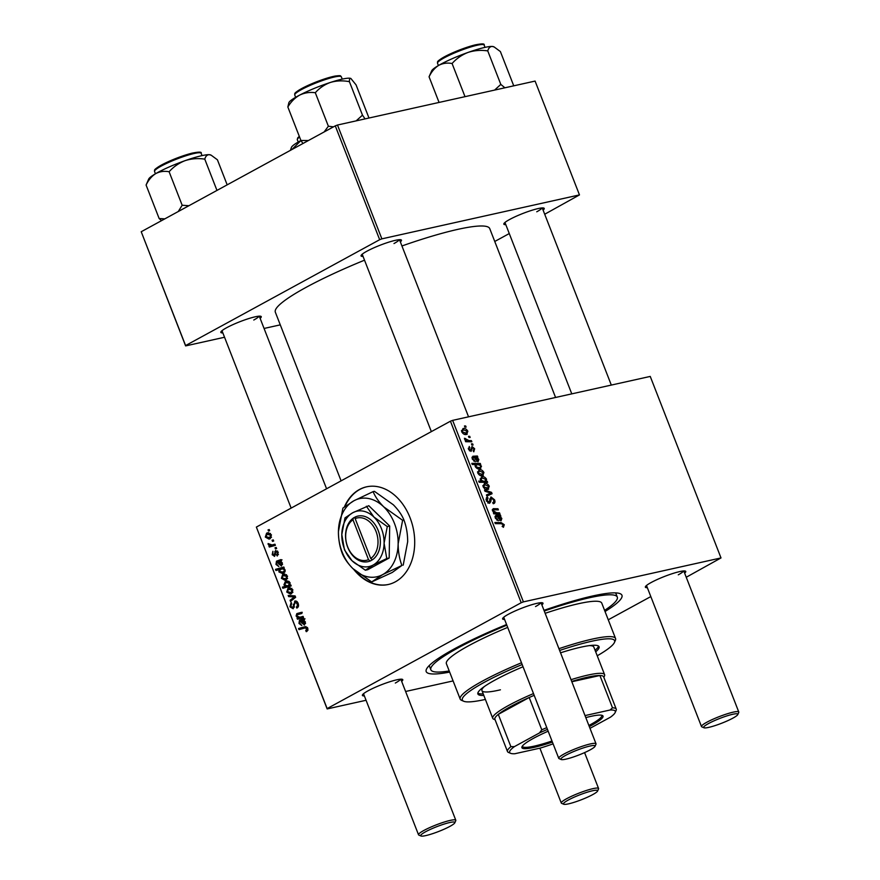 <?xml version="1.0" encoding="UTF-8"?>
<svg xmlns="http://www.w3.org/2000/svg" width="880" height="880" viewBox="0 0 880 880"><rect width="100%" height="100%" fill="white"/><g stroke="black" fill="none" stroke-linecap="round" stroke-linejoin="round"><path stroke-width="1.32" d="M353.628 569.283A50.028 36.586 -102.5 0 0 388.245 584.507A50.028 36.586 -102.5 0 0 395.373 581.812A50.028 36.586 -102.5 0 0 411.785 522.709A50.028 36.586 -102.5 0 0 366.52 486.838A50.028 36.586 -102.5 0 0 359.392 489.522A50.028 36.586 -102.5 0 0 344.41 506.847M366.751 486.783A50.028 36.586 -102.5 0 0 359.843 489.423A50.028 36.586 -102.5 0 0 345.026 506.374M505.813 224.653A21.681 3.047 -21.3 0 1 503.877 223.685A21.681 3.047 -21.3 0 1 509.597 219.505A21.681 3.047 -21.3 0 1 529.804 210.958A21.681 3.047 -21.3 0 1 543.862 208.098A21.681 3.047 -21.3 0 1 543.103 210.122M536.756 211.794A20.009 2.816 158.7 0 0 542.025 207.944M222.838 332.893A21.681 3.047 -21.3 0 1 220.902 331.914A21.681 3.047 -21.3 0 1 226.622 327.734A21.681 3.047 -21.3 0 1 246.829 319.198A21.681 3.047 -21.3 0 1 260.887 316.327A21.681 3.047 -21.3 0 1 260.128 318.351M253.781 320.023A20.009 2.816 158.7 0 0 259.05 316.173M363.044 256.41A21.681 3.047 -21.3 0 1 361.119 255.431A21.681 3.047 -21.3 0 1 366.828 251.251A21.681 3.047 -21.3 0 1 387.035 242.715A21.681 3.047 -21.3 0 1 401.104 239.844A21.681 3.047 -21.3 0 1 400.334 241.868M393.987 243.54A20.009 2.816 158.7 0 0 399.256 239.69M647.35 587.675A21.681 3.047 -21.3 0 1 645.414 586.707A21.681 3.047 -21.3 0 1 651.134 582.527A21.681 3.047 -21.3 0 1 671.341 573.98A21.681 3.047 -21.3 0 1 685.399 571.109A21.681 3.047 -21.3 0 1 684.64 573.133M678.282 574.816A20.009 2.816 158.7 0 0 683.562 570.966M364.375 695.904A21.681 3.047 -21.3 0 1 362.439 694.936A21.681 3.047 -21.3 0 1 368.159 690.756A21.681 3.047 -21.3 0 1 388.366 682.22A21.681 3.047 -21.3 0 1 402.424 679.349A21.681 3.047 -21.3 0 1 401.665 681.373M395.318 683.045A20.009 2.816 158.7 0 0 400.587 679.195M504.581 619.421A21.681 3.047 -21.3 0 1 502.645 618.453A21.681 3.047 -21.3 0 1 508.365 614.273A21.681 3.047 -21.3 0 1 528.572 605.737A21.681 3.047 -21.3 0 1 542.63 602.866A21.681 3.047 -21.3 0 1 541.871 604.89M535.524 606.562A20.009 2.816 158.7 0 0 540.793 602.712M449.658 672.089A105.061 14.773 -21.3 0 1 426.426 669.251A105.061 14.773 -21.3 0 1 454.135 648.989A105.061 14.773 -21.3 0 1 506.572 624.525M543.994 610.335A105.061 14.773 -21.3 0 1 620.202 593.703A105.061 14.773 -21.3 0 1 605.022 611.512M364.518 260.183A115.06 16.181 158.7 0 0 305.943 287.441A115.06 16.181 158.7 0 0 275.341 312.202L341.088 480.854M472.648 443.872L473.088 444.994L471.889 445.005L471.438 443.861L472.648 443.872L471.658 444.422M469.711 436.326L470.14 437.448L468.941 437.459L468.501 436.315L469.711 436.326L468.71 436.865M473.143 450.758L473.935 448.833L472.494 447.557L471.075 451.374L468.545 449.383L469.271 446.457L469.271 449.273L470.921 450.065L471.988 446.457L474.661 448.734L473.781 451.825L473.176 450.824M472.494 447.557L471.075 448.459M469.81 447.546L468.259 448.349M469.491 450.835L470.921 450.065M480.722 464.574L479.864 464.552L481.492 466.257L479.996 468.831C478.236 469.348 476.652 468.578 475.233 466.532L475.486 464.563L472.241 464.475L471.801 463.353L480.282 463.441L480.722 464.574M480.799 468.545L479.996 468.831M487.817 498.245L487.212 500.621L489.038 502.238L490.974 496.936L494.571 499.807C495.363 502.084 494.923 503.393 493.24 503.734L492.712 502.634L493.746 502.095L493.636 499.939L491.48 498.047L490.732 501.699L489.522 503.338L486.288 500.786L487.487 497.112L488.004 498.212L485.925 499.224M494.065 503.426L493.24 503.734M492.745 502.7L493.746 502.095M491.48 498.047L489.632 499.191M489.247 502.161L487.817 502.942L489.566 501.655M489.269 486.222L488.059 489.379C486.123 489.929 484.462 489.016 483.076 486.64L484.418 483.505C486.288 483.01 487.905 483.923 489.269 486.222L488.631 486.563M488.653 489.17L488.059 489.379M499.532 512.798L499.972 513.931L493.801 513.865L493.361 512.732L494.395 512.743L492.437 510.653L493.163 508.695L497.948 508.75L498.388 509.883L493.636 509.828L493.284 510.851L496.661 512.765L499.532 512.798L497.497 513.909M493.636 509.828L492.701 511.17M502.271 526.526L503.349 524.843L501.314 523.699L495.308 523.633L494.857 522.5L501.072 522.566L504.284 524.711L503.426 527.296L502.139 526.262L503.107 526.119L502.293 526.559M686.235 577.258L721.006 557.931L650.243 376.42L452.628 420.365L523.402 601.876L521.202 602.723L450.428 421.212L452.628 420.365M721.006 557.931L523.402 601.876M496.364 516.406L496.078 518.012L498.223 520.707L495.33 518.067L495.847 515.273L500.39 515.02L500.841 516.175L500.181 516.439L501.853 518.485L501.006 520.85L497.09 516.406L495.044 517.088L496.056 516.571M500.687 516.252L499.598 516.758M487.256 481.338L487.652 482.328L479.171 482.24L478.72 481.107L481.69 481.162L480.282 479.468L481.723 476.806C483.505 476.311 485.111 477.103 486.53 479.182L486.134 481.316L487.256 481.338L485.485 482.306M491.557 492.36L492.085 493.724L486.86 496.067L486.42 494.934L490.886 493.086L484.99 491.271L484.517 490.061L491.557 492.36L490.446 492.965M483.923 472.516L482.713 475.673C480.788 476.223 479.127 475.31 477.73 472.934L479.072 469.799C480.942 469.315 482.559 470.217 483.923 472.516L483.285 472.868M483.307 475.464L482.713 475.673M473.352 457.391L473.066 458.997L475.211 461.692L472.318 459.052L472.835 456.258L477.378 456.005L477.829 457.16L477.18 457.435L478.841 459.481L477.994 461.835L474.089 457.402L472.043 458.073L473.044 457.556M477.686 457.248L476.597 457.754M467.841 431.266L466.631 434.423C464.706 434.973 463.045 434.06 461.648 431.684L462.99 428.549C464.86 428.054 466.477 428.967 467.841 431.266L467.203 431.607M467.225 434.214L466.631 434.423M471.394 440.638L471.834 441.771L465.663 441.705L465.223 440.572L466.499 440.594L464.431 438.262L468.908 440.572L471.394 440.638L469.359 441.749M465.674 425.975L466.114 427.097L464.915 427.108L464.464 425.964L465.674 425.975L464.684 426.514M274.703 556.237L272.206 554.752L272.899 551.287L272.921 554.433L274.142 555.192L275.572 550.506L278.212 552.277L277.266 556.028L276.738 554.961L277.497 552.596L276.067 551.595L274.318 556.391M277.64 551.21L276.067 551.595M273.977 555.258L275.539 554.884L273.977 555.258M281.578 565.884L278.641 563.871L277.706 562.078L276.98 562.287L276.705 564.157L278.839 566.533L275.979 564.432L276.474 561.176L280.94 559.581L281.391 560.736L280.742 561.231L282.403 563.024L281.149 566.06M282.337 562.881L278.476 561.891L276.98 562.287M279.103 560.483L281.072 559.922M282.689 574.442L283.789 574.013L287.485 576.059L286.308 579.931L285.12 580.382L281.391 578.314L282.689 574.442L284.845 573.958M305.195 626.67L307.835 628.254L307.01 631.378L306.273 631.664L305.734 630.586L306.911 628.672L304.909 627.979L299.002 629.64L298.551 628.507L304.964 626.714M307.373 627.418L304.909 627.979M289.707 585.211L290.818 584.914L291.203 585.904L282.854 588.247L282.414 587.114L285.34 586.311L283.932 584.848L285.34 581.471L286.473 581.042L290.081 582.725L289.707 585.211L290.829 584.958M288.178 595.408L295.108 595.936L295.647 597.3L290.51 601.403L290.07 600.281L294.459 596.926L288.64 596.607L288.178 595.408M295.647 600.963L294.569 601.194C296.076 600.622 297.264 601.337 298.122 603.35C298.914 605.66 298.485 607.244 296.835 608.091L296.307 607.024L297.319 606.133L297.198 603.768L295.075 602.272L293.183 608.74L289.982 606.826L291.137 602.393L291.654 603.46L290.884 606.375L292.699 607.64L295.108 600.996M297.165 601.766L295.075 602.272M294.217 607.343L292.435 607.739L294.228 607.299M268.037 529.881L269.225 529.551L269.665 530.673L268.488 531.025L268.037 529.881L269.258 529.617M366.08 700.271L327.151 708.928L256.366 527.076L327.129 708.587L521.202 602.723M256.366 527.076L450.428 421.212M288.035 588.137L289.124 587.719L292.82 589.765L291.654 593.626L290.466 594.088L286.737 592.02L288.035 588.137L290.191 587.664M304.579 624.899L301.653 622.875L300.707 621.093L299.992 621.291L299.717 623.161L301.851 625.548L298.98 623.447L299.475 620.18L303.941 618.596L304.392 619.751L303.754 620.235L305.404 622.028L304.15 625.064M302.115 619.487L304.084 618.937M300.267 617.166L303.083 616.374L303.523 617.507L297.451 619.212L297.011 618.079L298.034 617.793L296.098 616.022L296.802 613.646L301.499 612.326L301.939 613.448L297.264 614.768L296.923 616L299.871 617.265L303.149 616.539L300.267 617.166M283.833 567.017L284.273 568.15L283.426 568.37L285.043 569.8L283.591 573.1L282.48 573.529L278.894 571.912L279.125 569.646L275.935 570.493L275.495 569.36L283.833 567.017M266.607 533.181L267.696 532.763L271.392 534.809L270.226 538.67L269.038 539.132L265.309 537.064L266.607 533.181L268.763 532.708M272.074 540.232L273.262 539.902L273.702 541.013L272.514 541.376L272.074 540.232L273.284 539.968M274.978 544.302L272.503 544.852L274.945 544.214L275.385 545.347L269.324 547.052L268.884 545.919L270.138 545.578L268.18 544.445L268.092 543.565L272.063 544.962L274.989 544.313M275.011 547.789L276.21 547.448L276.639 548.57L275.462 548.933L275.011 547.789L276.232 547.514M453.101 680.922L405.603 691.482M608.256 619.795L650.815 596.574M544.709 214.236L579.469 194.909L535.095 81.081L337.48 125.026L381.865 238.854L379.665 239.701L335.28 125.873L337.48 125.026M579.469 194.909L381.865 238.854M224.543 337.249L185.614 345.906L141.218 231.737L335.28 125.873M141.218 231.737L185.592 345.565L379.665 239.701M280.269 324.863L264.066 328.46M494.758 241.472L509.278 233.552M555.577 397.474L489.742 228.613A115.06 16.181 158.7 0 0 401.929 245.971M298.331 606.584L296.307 607.024M298.364 606.507L296.56 606.903M298.529 605.858L297.319 606.133M298.199 603.548L297.198 603.768M290.983 606.606L289.982 606.826M294.349 606.595L293.216 606.848M292.633 599.709L290.07 600.281M295.416 596.717L294.459 596.926M292.556 595.738L288.64 596.607M287.518 591.844L286.737 592.02M287.441 591.69L291.126 592.559L292.127 590.128L288.464 589.259L287.441 591.69M292.864 592.317L290.18 592.911L292.919 592.163M291.863 588.379L288.464 589.259M292.897 589.963L292.127 590.128M287.21 587.026L286.858 586.124L282.414 587.114M286.858 586.124L285.34 586.311M284.713 584.672L283.932 584.848M288.398 581.867L288.761 581.284M287.617 580.965L285.34 581.471M287.144 585.827L288.508 585.387L289.421 583.198L285.791 582.582L284.768 584.826L287.144 585.827L289.729 585.178M289.311 581.658L285.791 582.582M290.18 583.022L289.421 583.198M289.784 585.112L288.508 585.387M308.044 630.08L305.734 630.586M308.066 629.97L306.438 630.333M307.901 628.452L306.911 628.672M303.347 628.419L302.995 627.517L298.551 628.507M302.995 627.517L306.097 626.648M299.761 623.271L298.98 623.447M303.127 620.532L303.919 619.201L299.475 620.18M303.919 619.201L305.008 618.816M304.579 622.061L301.477 620.906L304.15 623.777L304.579 622.061L305.349 621.885M303.93 620.345L301.477 620.906M305.58 623.458L303.908 623.876L305.569 623.502M301.807 617.991L301.455 617.089L297.011 618.079M301.455 617.089L298.034 617.793M296.879 615.857L296.098 616.022M300.377 613.866L301.246 612.656L296.802 613.646M301.246 612.656L302.258 612.315M282.172 578.138L281.391 578.314M282.106 577.984L285.791 578.853L286.781 576.422L283.129 575.553L282.106 577.984M287.518 578.611L284.845 579.216L287.584 578.457M286.517 574.673L283.129 575.553M287.551 576.257L286.781 576.422M284.603 572.319L284.053 571.934M279.697 571.736L278.894 571.912M284.053 568.656L279.125 569.646M280.324 569.382L279.939 568.37L275.495 569.36M279.939 568.37L283.932 567.248M280.467 569.338L279.565 571.461L282.986 572.066L284.207 570.889L284.207 569.811L283.019 568.887M284.988 571.725L282.194 572.341L285.032 571.604M284.977 569.646L284.207 569.811M285.208 570.658L284.207 570.889M285.065 571.538L283.217 571.945M276.76 564.256L275.979 564.432M280.115 561.517L280.907 560.186L276.474 561.176M280.907 560.186L282.007 559.812M280.929 561.33L278.476 561.891L281.138 564.773L281.567 563.046M282.568 564.454L280.896 564.861L282.568 564.487M278.465 554.576L276.738 554.961M278.267 552.431L277.497 552.596M277.662 551.243L276.452 551.507M272.987 554.587L272.206 554.752M275.561 554.609L274.549 554.829M277.486 551.023L274.78 551.628M266.09 536.888L265.309 537.064M266.024 536.734L269.698 537.603L270.699 535.172L267.036 534.303L266.024 536.734M271.436 537.361L268.763 537.955L271.502 537.207M270.435 533.423L267.036 534.303M271.469 535.007L270.699 535.172M273.669 545.831L273.317 544.929L268.884 545.919M273.317 544.929L270.138 545.578M269.181 544.214L268.18 544.445M499.037 523.677L501.072 522.566M503.448 525.173L504.284 524.711M501.149 518.87L501.853 518.485M495.451 518.353L496.078 518.012M496.826 520.146L497.882 519.563M495.033 516.274L496.958 515.218M497.255 516.637L499.686 515.317M499.389 520.366L501.006 518.298L497.321 516.747L500.39 515.02M497.871 516.439L500.808 519.64L499.422 520.399M493.548 513.205L494.395 512.743M495.968 509.828L497.948 508.75M479.699 482.24L481.69 481.162M485.892 479.534L486.53 479.182M484.341 482.295L486.134 481.316M481.558 482.262L485.419 480.975L483.032 482.284M480.546 479.996L483.527 481.195M482.856 482.284L484.913 481.162L485.859 479.435L482.174 477.928L480.128 478.94M482.174 477.928L481.129 479.677M483.175 486.871L488.092 488.081L485.87 489.291M485.749 489.258L487.531 488.279L488.565 486.365L484.858 484.627L482.834 485.628M484.858 484.627L483.802 486.53M487.311 495.033L487.586 495.737M486.607 495.418L490.886 493.086M493.746 500.258L494.571 499.807M488.114 503.129L490.732 501.699M486.387 497.706L487.487 497.112M486.398 501.061L487.212 500.621M477.829 473.165L482.746 474.375L480.524 475.585M480.403 475.552L482.196 474.584L483.219 472.659L479.512 470.921L477.488 471.922M479.512 470.921L478.456 472.824M479.303 464.849L479.864 464.552M480.744 466.675L481.492 466.257M478.225 464.563L480.282 463.441M475.288 466.653L479.391 467.753L480.634 467.005L480.645 466.048L479.435 464.904L476.85 464.64L475.068 465.531M477.664 468.688L479.391 467.753M476.85 464.64L475.915 466.312M477.752 468.721L480.634 467.005M478.137 459.866L478.841 459.481M472.439 459.338L473.066 458.997M473.825 461.131L474.881 460.548M472.021 457.259L473.957 456.214M474.243 457.633L476.685 456.302M474.287 457.699L477.378 456.005M476.377 461.362L478.005 459.283L474.87 457.435L477.796 460.625L476.41 461.384M474.309 457.732L474.87 457.435M468.644 449.614L469.271 449.273M474.012 449.086L474.661 448.734M461.747 431.915L466.664 433.125L464.442 434.335M464.321 434.302L466.114 433.323L467.137 431.409L463.43 429.671L461.406 430.672M463.43 429.671L462.374 431.574M465.454 441.166L466.499 440.594M464.519 439.043L465.487 438.504M464.794 439.516L465.531 439.109M355.674 571.109A50.028 36.586 -102.5 0 0 388.465 584.452M595.683 651.816A65.032 9.141 158.7 0 0 599.06 646.723A65.032 9.141 158.7 0 0 560.549 652.806M523.028 666.754A65.032 9.141 158.7 0 0 495.176 679.976A65.032 9.141 158.7 0 0 477.884 693.968A65.032 9.141 158.7 0 0 483.813 695.431M595.078 650.276A65.032 9.141 158.7 0 0 598.521 646.052M522.17 664.532A81.708 11.495 158.7 0 0 484.077 682.44A81.708 11.495 158.7 0 0 463.705 701.25A81.708 11.495 158.7 0 0 485.375 699.413M463.705 701.25L461.582 700.337A83.38 11.726 -21.3 0 1 460.185 699.094A83.38 11.726 -21.3 0 1 482.361 681.153A83.38 11.726 -21.3 0 1 521.477 662.772M507.683 627.396A83.38 11.726 158.7 0 0 468.567 645.777A83.38 11.726 158.7 0 0 446.391 663.718L460.185 699.094M506.825 625.185A100.056 14.069 158.7 0 0 457.468 648.241A100.056 14.069 158.7 0 0 430.859 669.779A100.056 14.069 158.7 0 0 449.218 670.967M589.281 645.623A60.027 8.437 -21.3 0 1 593.802 646.998L604.604 674.685A60.027 8.437 -21.3 0 1 604.472 676.027L603.856 677.38M500.423 689.81A60.027 8.437 -21.3 0 1 481.943 690.613A60.027 8.437 -21.3 0 1 484.341 686.543M604.582 610.39A100.056 14.069 158.7 0 0 617.298 597.08A100.056 14.069 158.7 0 0 544.258 611.017M558.943 648.681A83.38 11.726 -21.3 0 1 615.56 638.517L601.766 603.141A83.38 11.726 158.7 0 0 545.149 613.305M615.56 638.517A83.38 11.726 -21.3 0 1 615.373 640.376L614.427 642.488A81.708 11.495 158.7 0 0 559.636 650.452M597.234 655.798A81.708 11.495 158.7 0 0 614.427 642.488M477.829 693.11A65.032 9.141 158.7 0 0 483.219 693.891M300.927 140.514A33.561 4.719 -21.3 0 0 291.456 147.323L290.433 150.337M291.863 149.556L300.949 140.547M504.9 87.791L500.808 84.403L494.615 90.079M439.065 102.443L429.066 76.802C431.508 71.72 434.72 67.903 438.713 65.373C442.86 63.217 447.315 62.601 452.089 63.525C456.478 58.564 461.791 54.868 468.05 52.426C474.386 50.391 480.953 49.885 487.751 50.908C488.554 48.015 490.039 46.53 492.206 46.442L494.12 46.937L500.39 51.568L513.447 85.052L513.117 85.965M494.12 46.937L493.57 46.706A33.561 4.719 158.7 0 0 492.206 46.442A33.561 4.719 158.7 0 0 468.05 52.426A33.561 4.719 158.7 0 0 438.713 65.373A33.561 4.719 -21.3 0 0 431.662 70.84L429.066 76.802M500.808 84.403L487.751 50.908M465.014 96.668L452.089 63.525M211.145 155.177L210.595 154.935A33.561 4.719 -21.3 0 0 209.231 154.682A33.561 4.719 158.7 0 0 199.826 156.134A33.561 4.719 158.7 0 0 185.075 160.655C191.411 158.631 197.978 158.125 204.776 159.137C205.579 156.255 207.064 154.759 209.231 154.682L211.145 155.177L217.415 159.797L227.172 184.844M216.964 190.41L204.776 159.137M169.114 171.754C173.503 166.804 178.827 163.097 185.075 160.655A33.561 4.719 158.7 0 0 155.738 173.613C159.885 171.457 164.351 170.841 169.114 171.754L182.171 205.249L178.244 211.541M188.903 205.722L182.171 205.249M146.091 185.031C148.533 179.949 151.745 176.143 155.738 173.613A33.561 4.719 158.7 0 0 148.687 179.069L146.091 185.031L159.148 218.526L161.546 220.649M164.813 218.867L159.148 218.526M350.823 78.463A33.561 4.719 158.7 0 0 350.801 78.452A33.561 4.719 158.7 0 0 343.871 78.793A33.561 4.719 158.7 0 0 330.495 82.412C336.556 80.652 342.87 80.41 349.415 81.675C349.283 79.178 349.767 78.111 350.878 78.485L356.059 84.876L368.984 118.019M365.057 118.899L362.483 115.159L349.415 81.675M362.483 115.159L356.125 120.89M315.315 92.73C319.462 88.011 324.522 84.568 330.495 82.412A33.561 4.719 158.7 0 0 299.717 95.073C304.645 92.741 309.848 91.96 315.315 92.73L328.372 126.214L324.126 131.956M333.487 126.852L328.372 126.214M287.848 106.986C290.994 101.75 294.943 97.779 299.717 95.073A33.561 4.719 158.7 0 0 288.893 102.586L287.848 106.986L300.916 140.481L302.962 143.506M308.407 140.536L300.916 140.481M568.326 800.03A18.348 2.585 158.7 0 0 563.75 804.254A18.348 2.585 158.7 0 0 575.641 801.823A18.348 2.585 158.7 0 0 592.746 794.596A18.348 2.585 158.7 0 0 597.586 791.054A18.348 2.585 158.7 0 0 587.697 792.066A18.348 2.585 158.7 0 0 568.326 800.03M563.75 804.254L561.627 803.341A20.009 2.816 -21.3 0 1 561.286 803.044A20.009 2.816 -21.3 0 1 566.61 798.732A20.009 2.816 -21.3 0 1 586.52 790.438A20.009 2.816 -21.3 0 1 598.576 788.502A20.009 2.816 -21.3 0 1 598.532 788.953L597.586 791.054M425.557 831.776A18.348 2.585 158.7 0 0 420.981 836A18.348 2.585 158.7 0 0 432.883 833.569A18.348 2.585 158.7 0 0 449.977 826.342A18.348 2.585 158.7 0 0 454.817 822.811A18.348 2.585 158.7 0 0 444.928 823.823A18.348 2.585 158.7 0 0 425.557 831.776M420.981 836L418.858 835.087A20.009 2.816 -21.3 0 1 418.528 834.79A20.009 2.816 -21.3 0 1 423.841 830.489A20.009 2.816 -21.3 0 1 443.762 822.195A20.009 2.816 -21.3 0 1 455.807 820.259A20.009 2.816 -21.3 0 1 455.763 820.699L454.817 822.811M732.952 718.113A18.348 2.585 158.7 0 0 737.792 714.571A18.348 2.585 158.7 0 0 727.903 715.583A18.348 2.585 158.7 0 0 708.532 723.547A18.348 2.585 158.7 0 0 703.956 727.771A18.348 2.585 158.7 0 0 715.858 725.34A18.348 2.585 158.7 0 0 732.952 718.113M703.956 727.771L701.833 726.858A20.009 2.816 -21.3 0 1 701.492 726.561A20.009 2.816 -21.3 0 1 706.816 722.249A20.009 2.816 -21.3 0 1 726.737 713.955A20.009 2.816 -21.3 0 1 738.782 712.019A20.009 2.816 -21.3 0 1 738.738 712.47L737.792 714.571M590.183 749.859A18.348 2.585 158.7 0 0 595.023 746.328A18.348 2.585 158.7 0 0 585.145 747.34A18.348 2.585 158.7 0 0 565.763 755.293A18.348 2.585 158.7 0 0 561.187 759.517A18.348 2.585 158.7 0 0 573.089 757.097A18.348 2.585 158.7 0 0 590.183 749.859M561.187 759.517L559.064 758.615A20.009 2.816 -21.3 0 1 558.734 758.307A20.009 2.816 -21.3 0 1 564.047 754.006A20.009 2.816 -21.3 0 1 583.968 745.712A20.009 2.816 -21.3 0 1 596.013 743.776A20.009 2.816 -21.3 0 1 595.969 744.216L595.023 746.328M585.816 717.607A43.527 6.116 -21.3 0 1 590.92 716.353A43.527 6.116 -21.3 0 1 602.283 715.418A43.527 6.116 -21.3 0 1 589.314 726.572M552.398 742.071A43.527 6.116 -21.3 0 1 534.006 747.395A43.527 6.116 -21.3 0 1 522.005 746.713A43.527 6.116 -21.3 0 1 548.152 731.192M522.423 746.031A42.526 5.984 158.7 0 0 522.478 746.394A42.526 5.984 158.7 0 0 534.303 746.119A42.526 5.984 158.7 0 0 551.98 741.004M588.885 725.472A42.526 5.984 158.7 0 0 601.722 715.506A42.526 5.984 158.7 0 0 601.513 715.198M589.996 728.332L610.511 717.145A56.694 7.975 158.7 0 0 615.164 712.547A56.694 7.975 158.7 0 0 610.104 710.006L612.491 707.806A58.366 8.206 -21.3 0 1 616.242 709.137L603.647 676.83A58.366 8.206 158.7 0 0 599.896 675.499A58.366 8.206 158.7 0 0 587.422 677.215A58.366 8.206 158.7 0 0 571.725 681.461M495.099 719.785L493.735 719.202A60.027 8.437 -21.3 0 1 492.734 718.3A60.027 8.437 -21.3 0 1 533.489 693.572M571.032 679.679A60.027 8.437 -21.3 0 1 587.917 675.081A60.027 8.437 -21.3 0 1 604.604 674.685M534.171 695.332A58.366 8.206 158.7 0 0 529.199 697.499A58.366 8.206 158.7 0 0 498.289 714.373A58.366 8.206 158.7 0 0 494.89 719.235L507.485 751.542A58.366 8.206 -21.3 0 1 510.884 746.669L514.415 746.614A56.694 7.975 158.7 0 0 510.587 753.313A56.694 7.975 158.7 0 0 514.822 753.742L540.331 748.066A56.694 7.975 158.7 0 0 553.091 743.853M612.491 707.806L599.896 675.499L571.835 681.747M547.459 729.399A56.694 7.975 158.7 0 0 539.462 732.941L541.794 729.806L529.199 697.499L498.289 714.373L510.884 746.669M610.104 710.006L585.024 715.583M539.462 732.941L514.415 746.614M510.587 753.313L508.453 752.411A58.366 8.206 -21.3 0 1 507.485 751.542M616.242 709.137A58.366 8.206 -21.3 0 1 616.11 710.435L615.164 712.547M541.794 729.806A58.366 8.206 -21.3 0 1 546.766 727.639M352.979 519.783L368.522 559.658L370.26 561.011L372.416 559.768A23.342 17.072 -102.5 0 0 378.213 530.552A23.342 17.072 -102.5 0 0 355.674 516.802L353.463 517.935L352.979 519.783A21.681 15.851 -102.5 0 0 347.666 546.854A21.681 15.851 -102.5 0 0 368.522 559.658M353.485 517.99A23.342 17.072 -102.5 0 0 347.688 547.206A23.342 17.072 -102.5 0 0 370.238 560.956M365.365 570.218L373.153 565.026L386.771 558.547L384.098 543.202L387.277 526.559L389.686 526.02L368.786 505.703L352.759 512.732L344.982 517.913L341.803 534.556L344.476 549.901L352 560.714L365.365 570.218L367.774 569.679L389.18 558.008L389.686 526.02M386.771 558.547L389.18 558.008M387.277 526.559L373.912 517.044L366.377 506.242M402.622 520.3L383.746 506.869C378.719 501.798 375.177 496.716 373.12 491.623L353.892 500.775L342.903 508.101L338.426 531.597C338.459 539.495 339.713 546.711 342.188 553.256C344.201 558.294 347.754 563.376 352.814 568.513A40.018 29.271 -102.5 0 0 382.679 574.607A40.018 29.271 -102.5 0 0 398.145 543.796A40.018 29.271 -102.5 0 0 383.746 506.869A40.018 29.271 -102.5 0 0 353.892 500.775A40.018 29.271 -102.5 0 0 338.426 531.597A40.018 29.271 -102.5 0 0 352.814 568.513L371.69 581.933L392.227 572.484L401.907 565.455C399.443 558.998 398.189 551.771 398.145 543.796L402.622 520.3L403.92 520.003C406.384 526.46 407.638 533.687 407.682 541.673L403.205 565.169M373.12 491.623L374.418 491.326L393.294 504.746C398.321 509.817 401.863 514.91 403.92 520.003M371.69 581.933L382.679 574.607L401.907 565.455M352 560.714A28.347 20.735 -102.5 0 0 373.153 565.026A28.347 20.735 -102.5 0 0 384.098 543.202A28.347 20.735 -102.5 0 0 373.912 517.044A28.347 20.735 -102.5 0 0 352.759 512.732A28.347 20.735 -102.5 0 0 341.803 534.556A28.347 20.735 -102.5 0 0 352 560.714M372.416 559.768L370.711 558.47L355.157 518.595L355.674 516.802M370.711 558.47A21.681 15.851 -102.5 0 0 376.013 531.399A21.681 15.851 -102.5 0 0 355.157 518.595M355.476 517.495L353.463 517.935M294.382 604.241L293.26 604.483M295.405 597.498L292.908 598.048M295.262 596.332L292.798 596.882M302.478 622.699L301.653 622.875M301.554 612.469L297.814 613.294M279.466 563.684L278.641 563.871M275.572 553.443L274.681 553.641M496.639 516.373L498.531 515.35M497.981 518.144L498.619 517.792M492.261 509.707L494.197 508.651M494.637 513.876L496.661 512.765M482.724 482.273L484.704 481.206M486.519 495.198L489.313 493.68M489.621 500.852L490.765 500.225M473.627 457.369L475.519 456.335M474.98 459.129L475.618 458.777M471.053 449.592L471.977 449.097M466.807 441.716L468.908 440.572M299.563 137.038A25.014 3.52 158.7 0 0 297.308 139.733L297.66 137.94L299.299 136.356M297.88 138.457A24.013 3.377 -21.3 0 1 299.321 136.411M475.684 45.595A25.014 3.52 158.7 0 0 450.296 54.813A25.014 3.52 158.7 0 0 437.514 63.25C437.921 61.622 435.314 62.051 445.72 56.111C455.345 51.293 465.058 47.575 474.848 44.968C481.844 43.527 484.935 43.571 484.121 45.078A25.014 3.52 158.7 0 0 475.684 45.595M438.086 61.974A24.013 3.377 -21.3 0 1 450.34 53.867A24.013 3.377 -21.3 0 1 474.727 45.012M154.539 171.49C154.946 169.851 152.339 170.291 162.745 164.351C172.37 159.522 182.083 155.804 191.873 153.197C198.902 151.756 201.993 151.8 201.146 153.307A25.014 3.52 158.7 0 0 192.709 153.824A25.014 3.52 158.7 0 0 167.321 163.042A25.014 3.52 158.7 0 0 154.539 171.49L155.441 173.778M155.111 170.203A24.013 3.377 -21.3 0 1 167.365 162.096A24.013 3.377 -21.3 0 1 191.752 153.252M294.745 95.007C295.152 93.368 292.545 93.808 302.951 87.868C314.226 82.28 324.874 78.353 334.884 76.098C342.364 75.163 340.032 75.999 341.352 76.835A25.014 3.52 158.7 0 0 335.775 76.714A25.014 3.52 158.7 0 0 309.364 85.734A25.014 3.52 158.7 0 0 294.745 95.007L295.647 97.295M295.317 93.72A24.013 3.377 -21.3 0 1 309.331 84.821A24.013 3.377 -21.3 0 1 334.708 76.153M287.584 585.75L290.851 585.024M281.611 568.898L283.635 568.447M277.453 562.122L278.476 561.891M493.328 502.458L492.767 502.755M491.249 498.124L489.632 499.015M480.117 467.522L477.862 468.754M470.767 450.186L469.524 450.868M430.859 669.779L429.22 665.577M617.298 597.08L615.659 592.889M297.308 139.733L298.199 142.032M437.514 63.25L438.405 65.549M484.121 45.078L485.023 47.377M201.146 153.307L202.048 155.606M341.352 76.835L342.254 79.123M539.891 748.165L561.286 803.044M584.584 752.609L598.576 788.502M418.528 834.79L363.517 693.726M291.148 508.101L221.991 330.704M455.807 820.259L400.807 679.184M326.568 488.774L259.27 316.162M738.782 712.019L683.782 570.955M611.314 385.077L542.245 207.933M701.492 726.561L646.492 585.486M571.78 393.866L504.955 222.475M399.487 239.679L468.545 416.823M541.013 602.701L596.013 743.776M362.197 254.221L431.354 431.618M503.734 617.243L558.734 758.307M492.734 718.3L481.943 690.613"/></g></svg>
